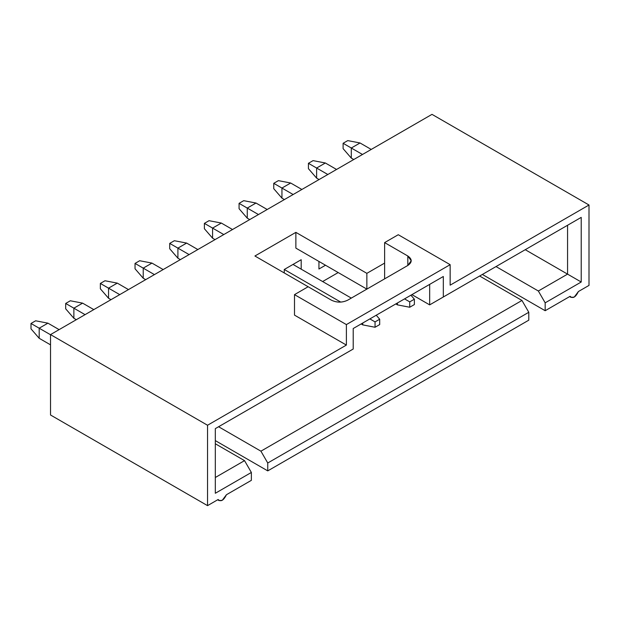 <?xml version="1.0" encoding="UTF-8"?>
<svg xmlns="http://www.w3.org/2000/svg" width="620" height="620" viewBox="0 0 620 620"><rect width="100%" height="100%" fill="white"/><g stroke="black" fill="none" stroke-linecap="round" stroke-linejoin="round"><path stroke-width="0.93" d="M50.522 414.997L50.522 334.591L431.993 114.359L50.522 334.591L50.522 414.997L207.537 505.641L207.537 425.243L50.522 334.591L207.537 425.243L346.386 345.077L294.5 315.123L346.386 345.077L207.537 425.243L207.537 505.641L50.522 414.997M295.872 232.361L366.862 273.342L384.617 263.097L366.862 273.342L295.872 232.361L295.872 248.124L366.862 289.114L366.862 273.342L366.862 289.114L295.872 248.124L295.872 232.361L254.913 256.006L295.872 232.361M450.151 285.169L589 205.003L431.993 114.359L589 205.003L589 285.409L578.398 291.532L574.252 297.073L571.067 297.391L570.113 296.313L545.174 310.713L482.368 274.451L545.174 310.713L570.113 296.313C572.872 298.848 575.631 297.259 578.398 291.532L589 285.409L589 205.003L450.151 285.169L450.151 264.678L346.386 324.586L346.386 345.077L346.386 324.586L294.5 294.632L294.5 315.123L294.5 294.632L308.156 286.742L254.913 256.006L308.156 286.742L294.5 294.632L346.386 324.586L450.151 264.678L450.151 285.169M528.79 320.168L267.747 470.882L215.318 440.611L267.747 470.882L528.79 320.168L528.79 312.286L528.79 320.168M251.363 480.345L226.424 494.737L222.278 500.286L219.093 500.604L218.139 499.518L207.537 505.641L218.139 499.518C220.898 502.061 223.657 500.464 226.424 494.737L251.363 480.345L251.363 472.456L215.318 493.272L215.318 428.629L353.214 349.021L353.214 328.522L443.323 276.497L443.323 296.996L581.219 217.38L581.219 282.015L545.174 302.831L545.174 310.713L545.174 302.831L538.346 291.005L496.023 266.569L538.346 291.005L545.174 302.831L581.219 282.015L581.219 217.38L443.323 296.996L443.323 276.497L353.214 328.522L353.214 349.021L215.318 428.629L215.318 493.272L251.363 472.456L251.363 480.345M384.617 278.861L384.617 242.606L398.265 234.724L450.151 264.678L398.265 234.724L384.617 242.606L407.821 256.006C412.315 259.16 412.315 262.306 407.821 265.461L347.75 300.15C342.287 302.738 336.831 302.738 331.367 300.15L308.156 286.742L331.367 300.15C336.831 302.777 342.287 302.777 347.75 300.15L407.821 265.461L407.821 256.006L384.617 242.606L384.617 278.861M322.632 281.542L338.195 272.56L322.632 281.542M284.262 269.483L301.196 259.71L301.196 269.165L301.196 259.71L284.262 269.483L301.196 259.71L284.262 269.483L284.262 272.955L284.262 269.483L340.706 302.072L284.262 269.483M325.5 265.228L318.944 269.01L318.944 261.446L318.944 269.01L325.5 265.228M479.64 276.024L521.962 300.46L528.79 312.286L267.747 463L267.747 470.882L267.747 463L260.919 451.174L218.589 426.738L260.919 451.174L521.962 300.46L479.64 276.024M215.318 443.765L244.536 460.637L251.363 472.456L244.536 460.637L215.318 477.501L244.536 460.637L215.318 443.765M215.318 428.629L353.214 349.021L215.318 428.629M429.668 284.379L443.323 276.497L429.668 284.379L429.668 304.877L581.219 217.38L567.564 225.262L567.564 274.133L581.219 282.015L567.564 274.133L538.346 291.005L567.564 274.133L525.241 249.697L567.564 274.133L567.564 225.262L429.668 304.877L411.92 294.632L429.668 304.877L429.668 284.379L353.214 328.522L429.668 284.379M521.962 300.46L260.919 451.174L267.747 463L528.79 312.286L521.962 300.46M407.821 265.461L411.215 260.733L407.821 256.006L407.821 265.461M186.643 243.079L177.909 248.124L189.1 254.588L177.909 248.124L177.909 258.214L180.366 259.633L177.909 258.214L177.909 248.124L186.643 243.079L197.842 249.542L186.643 243.079L174.359 240.715L169.717 243.397L177.909 248.124L169.717 243.397L169.717 248.752L177.909 258.214L169.717 248.752L169.717 243.397L174.359 240.715L186.643 243.079M151.97 263.097L143.228 268.142L154.427 274.606L143.228 268.142L143.228 278.233L145.684 279.651L143.228 278.233L143.228 268.142L151.97 263.097L163.161 269.56L151.97 263.097L139.678 260.733L135.036 263.415L143.228 268.142L135.036 263.415L135.036 268.778L143.228 278.233L135.036 268.778L135.036 263.415L139.678 260.733L151.97 263.097M117.288 283.123L108.547 288.168L119.745 294.632L108.547 288.168L108.547 298.259L111.003 299.677L108.547 298.259L108.547 288.168L117.288 283.123L128.48 289.587L117.288 283.123L104.997 280.759L100.355 283.433L108.547 288.168L100.355 283.433L100.355 288.796L108.547 298.259L100.355 288.796L100.355 283.433L104.997 280.759L117.288 283.123M82.607 303.141L73.873 308.187L85.064 314.65L73.873 308.187L73.873 318.277L76.33 319.695L73.873 318.277L73.873 308.187L82.607 303.141L93.806 309.605L82.607 303.141L70.323 300.778L65.681 303.459L73.873 308.187L65.681 303.459L65.681 308.814L73.873 318.277L65.681 308.814L65.681 303.459L70.323 300.778L82.607 303.141M47.926 323.167L39.192 328.205L50.522 334.754L39.192 328.205L39.192 338.295L50.522 344.844L39.192 338.295L39.192 328.205L47.926 323.167L59.125 329.631L47.926 323.167L35.642 320.796L31 323.477L39.192 328.205L31 323.477L31 328.84L39.192 338.295L31 328.84L31 323.477L35.642 320.796L47.926 323.167M360.042 142.972L351.3 148.017L362.499 154.481L351.3 148.017L351.3 158.108L353.757 159.526L351.3 158.108L351.3 148.017L360.042 142.972L371.233 149.435L360.042 142.972L347.75 140.608L343.108 143.282L351.3 148.017L343.108 143.282L343.108 148.645L351.3 158.108L343.108 148.645L343.108 143.282L347.75 140.608L360.042 142.972M325.361 162.99L316.619 168.036L327.817 174.499L316.619 168.036L316.619 178.126L319.075 179.544L316.619 178.126L316.619 168.036L325.361 162.99L336.551 169.454L325.361 162.99L313.069 160.626L308.427 163.308L316.619 168.036L308.427 163.308L308.427 168.663L316.619 178.126L308.427 168.663L308.427 163.308L313.069 160.626L325.361 162.99M290.679 183.016L281.945 188.054L293.136 194.517L281.945 188.054L281.945 198.144L284.402 199.562L281.945 198.144L281.945 188.054L290.679 183.016L301.878 189.48L290.679 183.016L278.396 180.645L273.753 183.326L281.945 188.054L273.753 183.326L273.753 188.689L281.945 198.144L273.753 188.689L273.753 183.326L278.396 180.645L290.679 183.016M256.006 203.035L247.264 208.08L258.463 214.543L247.264 208.08L247.264 218.17L249.721 219.588L247.264 218.17L247.264 208.08L256.006 203.035L267.197 209.498L256.006 203.035L243.714 200.671L239.072 203.352L247.264 208.08L239.072 203.352L239.072 208.708L247.264 218.17L239.072 208.708L239.072 203.352L243.714 200.671L256.006 203.035M221.325 223.053L212.583 228.098L223.781 234.562L212.583 228.098L212.583 238.188L215.039 239.607L212.583 238.188L212.583 228.098L221.325 223.053L232.516 229.516L221.325 223.053L209.033 220.689L204.391 223.371L212.583 228.098L204.391 223.371L204.391 228.733L212.583 238.188L204.391 228.733L204.391 223.371L209.033 220.689L221.325 223.053M351.3 298.096L293.004 264.438L351.3 298.096M362.77 324.896L361.127 323.95L362.77 324.896L362.77 323.005L362.77 324.896L375.053 327.259L362.77 324.896M397.451 304.877L395.808 303.932L397.451 304.877L397.451 302.986L397.451 304.877L409.735 307.241L397.451 304.877M369.869 318.905L375.053 321.904L379.696 319.222L376.239 315.231L379.696 319.222L379.696 324.586L375.053 327.259L375.053 321.904L369.869 318.905M404.55 298.887L409.735 301.878L414.377 299.204L410.921 295.205L414.377 299.204L414.377 304.56L409.735 307.241L409.735 301.878L404.55 298.887M375.053 321.904L375.053 327.259L379.696 324.586L379.696 319.222L375.053 321.904M409.735 301.878L409.735 307.241L414.377 304.56L414.377 299.204L409.735 301.878M569.656 296.577L571.067 297.391M217.682 499.782L219.093 500.604"/></g></svg>
